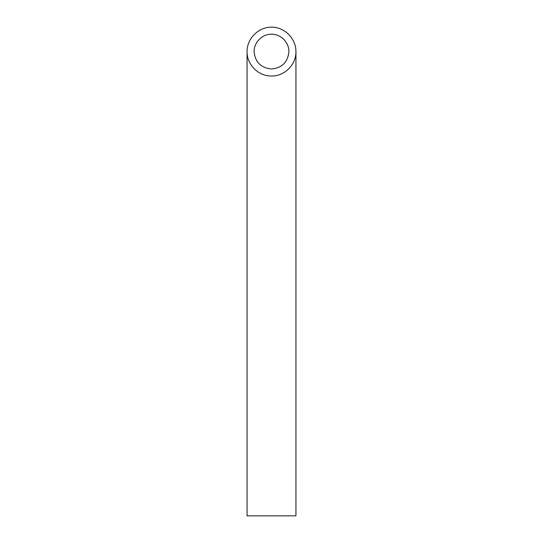 <?xml version="1.0" encoding="UTF-8"?>
<svg xmlns="http://www.w3.org/2000/svg" width="543" height="543" viewBox="0 0 543 543"><rect width="100%" height="100%" fill="white"/><g stroke="black" fill="none" stroke-linecap="round" stroke-linejoin="round"><path stroke-width="0.81" d="M271.5 68.995C282.055 67.943 287.858 62.14 288.91 51.585C288.978 42.273 280.812 34.107 271.5 34.175C262.188 34.107 254.022 42.273 254.09 51.585C255.142 62.14 260.945 67.943 271.5 68.995M295.935 515.85L247.065 515.85L247.065 51.585C246.793 64.644 258.441 76.291 271.5 76.02C284.559 76.291 296.206 64.644 295.935 51.585L295.935 515.85M295.935 51.585C296.03 38.512 284.573 27.055 271.5 27.15C258.427 27.055 246.97 38.512 247.065 51.585"/></g></svg>
